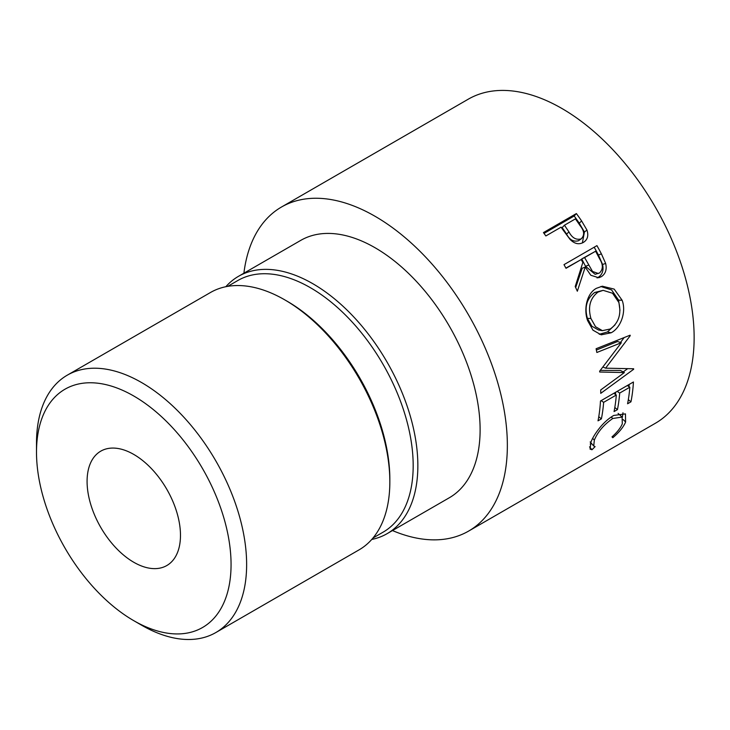 <?xml version="1.0" encoding="UTF-8"?>
<svg xmlns="http://www.w3.org/2000/svg" width="730" height="730" viewBox="0 0 730 730"><rect width="100%" height="100%" fill="white"/><g stroke="black" fill="none" stroke-linecap="round" stroke-linejoin="round"><path stroke-width="1.09" d="M141.565 625.181L133.782 620.683A137.578 79.433 -120 0 0 231.063 564.518A137.578 79.433 -120 0 0 133.782 396.016A137.578 79.433 -120 0 0 36.5 452.18A137.578 79.433 -120 0 0 133.782 620.683L141.565 625.181A148.582 85.784 60 0 0 215.861 632.536L359.06 549.863A148.582 85.784 60 0 0 389.838 481.836A148.582 85.784 60 0 0 284.773 299.866A148.582 85.784 60 0 0 284.764 299.857A148.582 85.784 60 0 0 210.477 292.502L67.269 375.174A148.582 85.784 60 0 1 141.565 382.538A148.582 85.784 60 0 1 238.637 513.473A148.582 85.784 60 0 1 215.861 632.536M133.782 562.273A66.038 38.124 60 0 1 90.639 504.074A66.038 38.124 60 0 1 100.767 451.158A66.038 38.124 60 0 1 133.782 454.434A66.038 38.124 60 0 1 176.925 512.624A66.038 38.124 60 0 1 166.805 565.54A66.038 38.124 60 0 1 133.782 562.273M287.1 301.207L284.773 299.866L287.1 301.207A145.288 83.877 60 0 1 389.838 479.145L389.838 481.836M227.705 286.37L237.807 280.53A145.288 83.877 60 0 1 310.451 287.729A145.288 83.877 60 0 1 405.36 415.753A145.288 83.877 60 0 1 383.095 532.17L372.984 538.01M225.816 286.726A148.582 85.784 60 0 1 238.491 276.323A148.582 85.784 60 0 1 312.787 283.687A148.582 85.784 60 0 1 409.858 414.622A148.582 85.784 60 0 1 387.073 533.685A148.582 85.784 60 0 1 371.734 539.461M238.491 276.323L300.751 240.38A148.582 85.784 60 0 1 375.047 247.735A148.582 85.784 60 0 1 472.118 378.678A148.582 85.784 60 0 1 449.342 497.741L387.073 533.685M576.39 213.561A187.108 108.031 60 0 1 581.618 220.962L586.957 230.069C588.763 235.69 587.55 239.823 583.307 242.46C578.835 244.842 574.419 243.82 570.057 239.394L562.967 229.877A187.108 108.031 60 0 0 561.069 227.167L545.858 235.945A187.108 108.031 60 0 0 543.439 232.587L576.39 213.561L574.182 215.989A181.606 104.846 60 0 1 579.264 223.17L584.429 232.012L582.367 242.953M583.79 242.159L583.307 242.46M596.939 245.627A187.108 108.031 60 0 1 601.383 253.812L605.663 263.475C607.022 269.534 605.544 273.96 601.219 276.752L598.755 277.747L590.807 275.256L585.214 267.089L577.33 291.224A187.108 108.031 60 0 0 575.213 286.562L582.832 262.517A187.108 108.031 60 0 0 581.226 259.524L566.015 268.302A187.108 108.031 60 0 0 563.998 264.643L596.939 245.627M622.133 300.267C626.586 312.057 620.655 327.916 611.165 332.77L601.192 334.833L592.961 330.17L587.604 320.598C583.38 309.018 586.984 293.177 596.456 288.295L602.332 286.206L614.186 289.107L622.133 300.267L618.602 300.13L619.971 310.378M599.64 371.205A187.108 108.031 60 0 1 599.722 372.017L624.378 372.565L600.735 389.929A187.108 108.031 60 0 1 600.735 393.361L633.658 369.27A187.108 108.031 60 0 0 633.649 368.769L605.599 368.175L630.218 335.718A187.108 108.031 60 0 0 630.118 335.189L596.1 348.73A187.108 108.031 60 0 1 596.848 352.49L621.33 342.726L599.64 371.205M633.43 381.991A187.108 108.031 60 0 1 630.957 401.819L627.581 403.763A187.108 108.031 60 0 0 629.826 387.219L619.688 393.068A187.108 108.031 60 0 1 617.443 409.621L614.067 411.574A187.108 108.031 60 0 0 616.312 395.021L603.637 402.339A187.108 108.031 60 0 1 601.392 418.883L598.016 420.836A187.108 108.031 60 0 0 600.48 401.007L633.43 381.991M612.808 437.726L611.995 436.878C617.096 432.342 620.527 427.999 622.298 423.829L622.115 417.085L612.808 418.473C603.966 424.577 597.806 431.795 594.339 440.099L593.727 445.975L595.096 446.632L591.975 449.753L590.059 449.096L590.953 442.07C592.751 437.389 596.091 432.133 600.972 426.302C605.079 421.602 609.34 417.98 613.757 415.443L625.455 413.883L625.61 422.031C623.429 427.114 619.159 432.342 612.808 437.726L612.05 436.832M243.893 273.202A187.108 108.031 60 0 1 281.497 207.019A187.108 108.031 60 0 1 375.047 216.281A187.108 108.031 60 0 1 497.285 381.17A187.108 108.031 60 0 1 468.596 531.102A187.108 108.031 60 0 1 392.484 530.564M281.497 207.019L468.277 99.18A187.108 108.031 60 0 1 561.835 108.442A187.108 108.031 60 0 1 684.065 273.33A187.108 108.031 60 0 1 655.385 423.263L468.596 531.102M36.5 452.18L36.5 443.201A148.582 85.784 60 0 1 67.269 375.174M622.115 417.076L618.091 413.399M612.808 418.473L611.202 417.049M594.339 440.099L592.669 438.383M591.145 443.092L590.214 444.023M591.975 449.753L589.539 446.897M622.982 412.751L622.352 417.332M625.61 422.031L623.192 419.558M630.957 401.819L628.329 399.666M629.826 387.219L627.316 385.522M619.688 393.068L617.178 391.371M615.664 392.247A181.606 104.846 60 0 1 615.454 394.437M617.443 409.621L614.815 407.477M616.312 395.021L613.802 393.324M603.637 402.339L601.128 400.633M601.392 418.883L598.764 416.739M629.178 384.436A181.606 104.846 60 0 1 628.968 386.635M596.373 350.053L617.534 341.512L621.33 342.726M600.27 370.402L620.482 370.475L624.378 372.565M632.737 368.769L633.658 369.27M627.608 368.705L623.183 371.926M602.916 367.017L605.599 368.175M629.415 335.471L630.218 335.718M624.177 337.561L620.482 342.452M611.165 332.77L607.451 331.968L599.248 334.303M600.817 286.507L611.576 289.92L618.602 300.13M615.025 324.877L607.451 331.968M603.153 290.357L594.695 292.484C586.756 298.534 584.319 307.157 587.404 318.353L591.847 326.219L598.527 330.006L602.378 330.644L610.253 328.993C618.702 322.897 621.558 314.028 618.812 302.402L612.552 293.25L603.153 290.348L598.025 292.082C590.095 298.168 587.732 306.974 590.935 318.499L595.534 326.702L602.378 330.644M594.695 292.484L598.025 292.082M587.404 318.353L590.935 318.499M594.193 247.215A181.606 104.846 60 0 1 598.445 255.062L602.578 264.442C603.865 270.337 602.35 274.681 598.025 277.464L597.085 277.947M605.663 263.475L602.578 264.442M601.219 276.752L598.025 277.464M585.214 267.089L582.221 268.248L575.678 287.565M581.226 259.524L565.905 268.093M595.589 251.23L581.737 258.949L585.542 266.295L595.133 274.325L599.512 272.974C603.208 269.279 603.254 264.607 599.649 258.949A187.108 108.031 60 0 0 595.589 251.23L584.602 257.571L592.532 271.478L598.308 273.485M584.602 257.571L581.737 258.949M586.957 230.069L584.429 232.012M544.033 233.399L574.182 215.989M564.445 225.223L568.971 231.93C572.092 237.898 576.143 240.216 581.126 238.902C584.712 235.379 584.42 231.036 580.231 225.853A187.108 108.031 60 0 0 575.423 218.881L564.445 225.223L562.164 227.55L566.562 234.065C569.582 239.869 573.57 242.086 578.516 240.736L581.564 238.601L578.516 240.736M568.971 231.93L566.562 234.065M601.383 253.812L598.445 255.062M588.526 265.136L585.542 266.295M581.618 220.962L579.264 223.17M590.15 441.969L593.727 445.975"/></g></svg>
